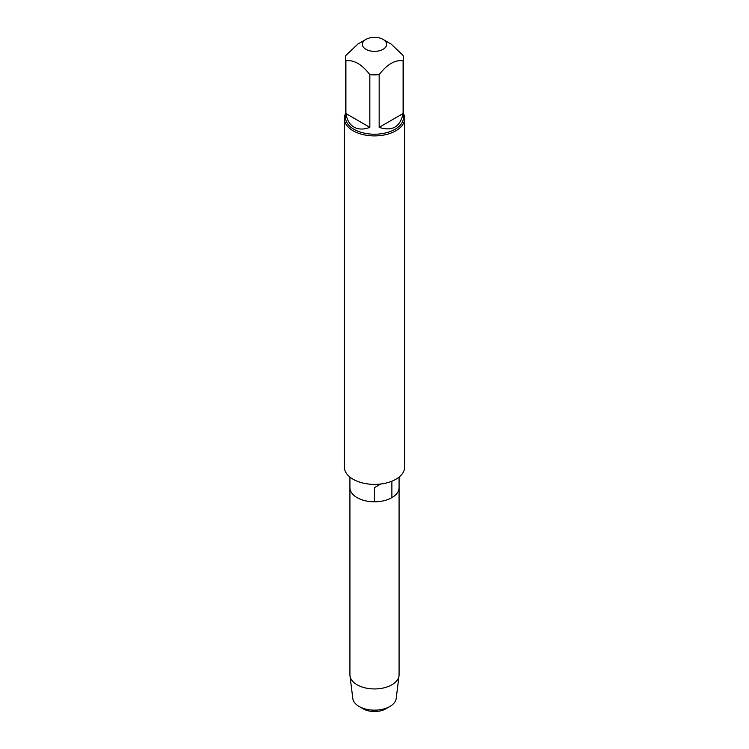 <?xml version="1.0" encoding="UTF-8"?>
<svg xmlns="http://www.w3.org/2000/svg" width="749" height="749" viewBox="0 0 749 749"><rect width="100%" height="100%" fill="white"/><g stroke="black" fill="none" stroke-linecap="round" stroke-linejoin="round"><path stroke-width="1.12" d="M357.123 497.645A24.577 14.194 0 0 0 383.909 500.716A24.577 14.194 0 0 0 399.077 487.608A24.577 14.194 180 0 1 383.909 500.716A24.577 14.194 180 0 1 357.123 497.645A24.577 14.194 180 0 1 349.923 487.608A24.577 14.194 0 0 0 357.123 497.645M403.477 113.595A30.185 17.424 180 0 1 404.685 118.482A30.185 17.424 180 0 1 374.5 135.906A30.185 17.424 180 0 1 344.315 118.482A30.185 17.424 180 0 1 345.523 113.595M344.315 118.482L344.315 466.964A30.185 17.424 0 0 0 374.5 484.388A30.185 17.424 0 0 0 404.685 466.964L404.685 118.482M365.933 49.303A12.124 6.994 0 0 0 383.067 49.303A12.124 6.994 0 0 0 383.067 39.407A12.124 6.994 0 0 0 376.447 37.45A12.124 6.994 0 0 0 365.933 39.407A12.124 6.994 0 0 0 365.933 49.303M379.163 127.358C392.242 131.59 400.219 126.974 403.102 113.53L379.163 127.358L379.163 74.638C387.139 64.274 395.126 59.667 403.102 60.809A28.977 16.731 0 0 0 403.477 58.122A28.977 16.731 0 0 0 403.102 55.435L391.128 44.06L383.067 39.407M403.102 113.53L403.102 60.809M365.933 39.407L357.872 44.06L345.898 55.435A28.977 16.731 0 0 0 345.523 58.122A28.977 16.731 0 0 0 345.898 60.809C353.884 59.667 361.861 64.274 369.837 74.638A28.977 16.731 0 0 0 379.163 74.638M345.898 113.53C346.946 119.999 349.652 124.531 354.005 127.133C358.443 129.605 363.714 129.68 369.837 127.358L345.898 113.53L345.898 60.809M369.837 127.358L369.837 74.638M403.477 58.122L403.477 117.49A28.977 16.731 180 0 1 385.585 132.947A28.977 16.731 180 0 1 354.005 129.324A28.977 16.731 180 0 1 345.523 117.49L345.523 58.122M399.077 477.076L399.077 674.755A24.577 14.194 180 0 1 399.02 675.767A24.577 14.194 180 0 1 383.085 688.05A24.577 14.194 180 0 1 357.123 684.783A24.577 14.194 180 0 1 349.98 675.767A24.577 14.194 180 0 1 349.923 674.755L349.923 477.076M349.98 675.767L352.807 698.508A21.749 12.555 0 0 0 359.127 706.485A21.749 12.555 0 0 0 389.873 706.485A21.749 12.555 0 0 0 396.193 698.508L399.02 675.767M359.127 706.485L363.237 708.854L359.127 706.485M389.873 706.485L385.763 708.854A15.935 9.194 180 0 1 363.237 708.854M391.877 497.645L391.877 481.214M380.726 484.013L374.5 487.608L374.5 501.802"/></g></svg>
